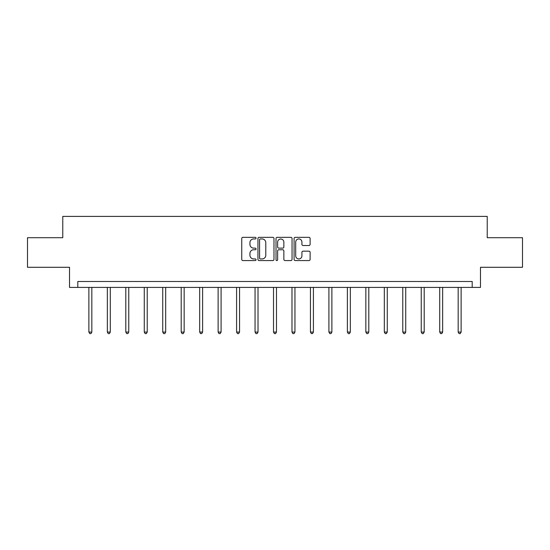 <?xml version="1.0" encoding="UTF-8"?>
<svg xmlns="http://www.w3.org/2000/svg" width="550" height="550" viewBox="0 0 550 550"><rect width="100%" height="100%" fill="white"/><g stroke="black" fill="none" stroke-linecap="round" stroke-linejoin="round"><path stroke-width="0.82" d="M256.059 238.143A0.811 0.811 0 0 0 255.248 237.332L242.907 237.332A1.162 1.162 0 0 0 241.746 238.494L241.746 259.407A1.162 1.162 0 0 0 242.907 260.569L255.248 260.569A0.811 0.811 0 0 0 256.059 259.751A0.811 0.811 0 0 0 255.248 258.94L253.653 258.94A3.719 3.719 0 0 1 249.934 255.221L249.934 253.481A3.719 3.719 0 0 1 253.653 249.762L255.248 249.762A0.811 0.811 0 0 0 256.059 248.951A0.811 0.811 0 0 0 255.248 248.133L253.653 248.133A3.719 3.719 0 0 1 249.934 244.42L249.934 242.674A3.719 3.719 0 0 1 253.653 238.954L255.248 238.954A0.811 0.811 0 0 0 256.059 238.143M308.956 245.52A1.162 1.162 0 0 0 310.118 244.358L310.118 238.494A1.162 1.162 0 0 0 308.956 237.332L295.247 237.332A1.162 1.162 0 0 0 294.085 238.494L294.085 259.407A1.162 1.162 0 0 0 295.247 260.569L308.956 260.569A1.162 1.162 0 0 0 310.118 259.407L310.118 252.319A1.162 1.162 0 0 0 308.956 251.157L303.084 251.157A1.162 1.162 0 0 0 301.923 252.319L301.923 255.833A3.107 3.107 0 0 1 298.815 258.94A3.107 3.107 0 0 1 295.707 255.833L295.707 242.062A3.107 3.107 0 0 1 298.815 238.954A3.107 3.107 0 0 1 301.923 242.062L301.923 244.358A1.162 1.162 0 0 0 303.084 245.52L308.956 245.52M472.196 287.416L480.48 287.416L480.48 267.293L522.5 267.293L522.5 237.703L487.224 237.703L487.224 216.397L62.776 216.397L62.776 237.703L27.5 237.703L27.5 267.293L69.52 267.293L69.52 287.416L472.196 287.416L472.196 281.497L77.804 281.497L77.804 287.416M273.982 238.494A1.162 1.162 0 0 0 272.821 237.332L259.112 237.332A1.162 1.162 0 0 0 257.95 238.494L257.95 259.407A1.162 1.162 0 0 0 259.112 260.569L272.821 260.569A1.162 1.162 0 0 0 273.982 259.407L273.982 238.494M277.179 237.332L290.888 237.332A1.162 1.162 0 0 1 292.05 238.494L292.05 259.407A1.162 1.162 0 0 1 290.888 260.569L285.024 260.569A1.162 1.162 0 0 1 283.862 259.407L283.862 250.924A1.162 1.162 0 0 0 282.7 249.762L278.802 249.762A1.162 1.162 0 0 0 277.64 250.924L277.64 259.751A0.811 0.811 0 0 1 276.829 260.569A0.811 0.811 0 0 1 276.018 259.751L276.018 238.494A1.162 1.162 0 0 1 277.179 237.332M260.391 238.954A0.811 0.811 0 0 0 259.579 239.772L259.579 258.129A0.811 0.811 0 0 0 260.391 258.94L262.075 258.94A3.719 3.719 0 0 0 265.794 255.221L265.794 242.674A3.719 3.719 0 0 0 262.075 238.954L260.391 238.954M283.862 242.124A3.107 3.107 0 0 0 280.754 239.016A3.107 3.107 0 0 0 277.64 242.124L277.64 246.971A1.162 1.162 0 0 0 278.802 248.133L282.7 248.133A1.162 1.162 0 0 0 283.862 246.971L283.862 242.124M88.873 287.416L88.873 332.062L91.829 332.062L91.829 287.416M91.829 332.062L90.942 333.603L89.76 333.603L88.873 332.062M107.339 287.416L107.339 332.062L110.296 332.062L110.296 287.416M110.296 332.062L109.409 333.603L108.226 333.603L107.339 332.062M125.799 287.416L125.799 332.062L128.762 332.062L128.762 287.416M128.762 332.062L127.875 333.603L126.692 333.603L125.799 332.062M144.265 287.416L144.265 332.062L147.228 332.062L147.228 287.416M147.228 332.062L146.341 333.603L145.152 333.603L144.265 332.062M162.731 287.416L162.731 332.062L165.688 332.062L165.688 287.416M165.688 332.062L164.801 333.603L163.618 333.603L162.731 332.062M181.197 287.416L181.197 332.062L184.154 332.062L184.154 287.416M184.154 332.062L183.267 333.603L182.084 333.603L181.197 332.062M199.664 287.416L199.664 332.062L202.62 332.062L202.62 287.416M202.62 332.062L201.733 333.603L200.551 333.603L199.664 332.062M218.123 287.416L218.123 332.062L221.086 332.062L221.086 287.416M221.086 332.062L220.199 333.603L219.017 333.603L218.123 332.062M236.589 287.416L236.589 332.062L239.553 332.062L239.553 287.416M239.553 332.062L238.659 333.603L237.476 333.603L236.589 332.062M255.056 287.416L255.056 332.062L258.012 332.062L258.012 287.416M258.012 332.062L257.125 333.603L255.942 333.603L255.056 332.062M273.522 287.416L273.522 332.062L276.478 332.062L276.478 287.416M276.478 332.062L275.591 333.603L274.409 333.603L273.522 332.062M291.988 287.416L291.988 332.062L294.944 332.062L294.944 287.416M294.944 332.062L294.058 333.603L292.875 333.603L291.988 332.062M310.447 287.416L310.447 332.062L313.411 332.062L313.411 287.416M313.411 332.062L312.524 333.603L311.341 333.603L310.447 332.062M328.914 287.416L328.914 332.062L331.877 332.062L331.877 287.416M331.877 332.062L330.983 333.603L329.801 333.603L328.914 332.062M347.38 287.416L347.38 332.062L350.336 332.062L350.336 287.416M350.336 332.062L349.449 333.603L348.267 333.603L347.38 332.062M365.846 287.416L365.846 332.062L368.803 332.062L368.803 287.416M368.803 332.062L367.916 333.603L366.733 333.603L365.846 332.062M384.312 287.416L384.312 332.062L387.269 332.062L387.269 287.416M387.269 332.062L386.382 333.603L385.199 333.603L384.312 332.062M402.772 287.416L402.772 332.062L405.735 332.062L405.735 287.416M405.735 332.062L404.848 333.603L403.659 333.603L402.772 332.062M421.238 287.416L421.238 332.062L424.201 332.062L424.201 287.416M424.201 332.062L423.308 333.603L422.125 333.603L421.238 332.062M439.704 287.416L439.704 332.062L442.661 332.062L442.661 287.416M442.661 332.062L441.774 333.603L440.591 333.603L439.704 332.062M458.171 287.416L458.171 332.062L461.127 332.062L461.127 287.416M461.127 332.062L460.24 333.603L459.058 333.603L458.171 332.062"/></g></svg>

